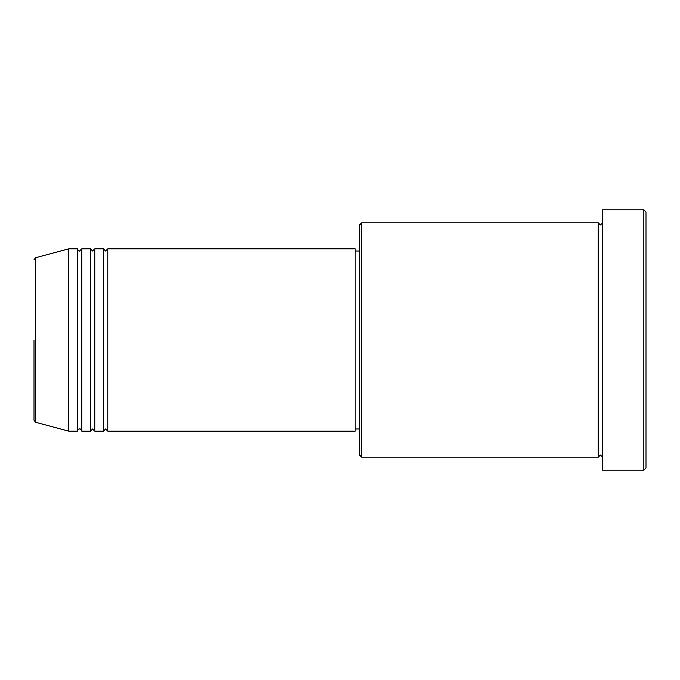 <?xml version="1.0" encoding="UTF-8"?>
<svg xmlns="http://www.w3.org/2000/svg" width="680" height="680" viewBox="0 0 680 680"><rect width="100%" height="100%" fill="white"/><g stroke="black" fill="none" stroke-linecap="round" stroke-linejoin="round"><path stroke-width="1.02" d="M35.606 422.28L68.722 431.146L68.722 248.854L35.606 257.72L35.606 422.28L34 420.18L34 340M107.788 248.854L107.788 431.146L355.19 431.146L355.19 248.854L107.788 248.854L105.621 251.022L103.445 248.854L103.445 431.146L94.766 431.146L94.766 248.854L103.445 248.854M90.423 248.854L90.423 431.146L81.745 431.146L81.745 248.854L90.423 248.854L92.599 251.022L94.766 248.854M81.745 248.854L79.577 251.022C79.041 251.455 78.319 250.733 77.401 248.854L77.401 431.146L68.722 431.146M361.7 457.19L359.533 455.022L359.533 224.978L361.7 222.81L361.7 457.19L598.255 457.19L598.255 222.81L600.423 224.978L602.599 222.81M643.832 209.788L646 211.956L646 468.044L643.832 470.212L643.832 209.788L602.599 209.788L602.599 470.212L643.832 470.212M355.19 428.978L359.533 428.978M68.722 248.854L77.401 248.854M361.7 222.81L598.255 222.81M355.19 251.022L359.533 251.022M602.599 457.19L600.423 455.022L598.255 457.19M81.745 431.146C80.886 429.301 80.163 428.57 79.577 428.978C79.041 428.545 78.319 429.267 77.401 431.146M94.766 431.146L92.599 428.978L90.423 431.146M107.788 431.146L105.621 428.978L103.445 431.146M35.606 257.72L34 259.82"/></g></svg>
